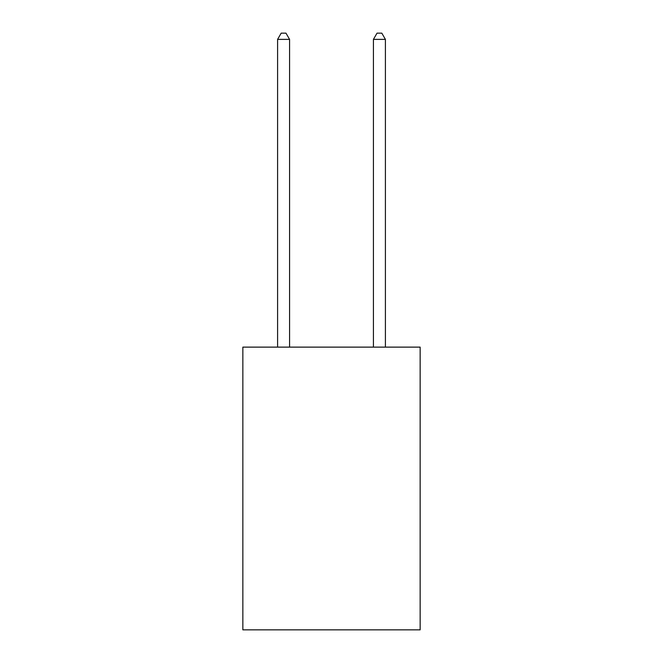 <?xml version="1.0" encoding="UTF-8"?>
<svg xmlns="http://www.w3.org/2000/svg" width="663" height="663" viewBox="0 0 663 663"><rect width="100%" height="100%" fill="white"/><g stroke="black" fill="none" stroke-linecap="round" stroke-linejoin="round"><path stroke-width="0.99" d="M420.151 347.122L420.151 629.85L242.849 629.85L242.849 347.122L420.151 347.122M289.574 347.122L289.574 39.382L277.59 39.382L277.59 347.122M277.59 39.382L281.187 33.15L285.977 33.15L289.574 39.382M385.41 347.122L385.41 39.382L373.426 39.382L373.426 347.122M373.426 39.382L377.023 33.15L381.813 33.15L385.41 39.382"/></g></svg>
